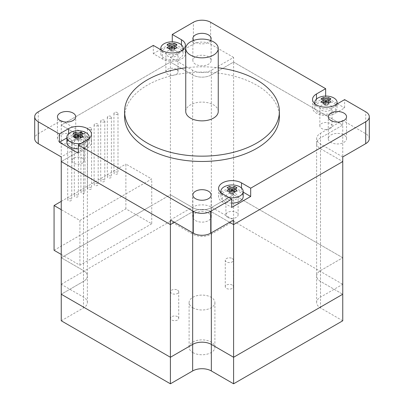 <?xml version="1.0" encoding="UTF-8"?>
<svg xmlns="http://www.w3.org/2000/svg" width="404" height="404" viewBox="0 0 404 404"><rect width="100%" height="100%" fill="white"/><g stroke="black" fill="none" stroke-linecap="round" stroke-linejoin="round"><path stroke-width="0.3" stroke-dasharray="2.02 1.52" d="M54.065 250.298L125.876 208.838L151.732 223.76L151.732 205.52L170.402 194.738L192.663 207.59A13.201 7.62 0 0 0 211.337 207.59L233.598 194.738L233.598 62.065L211.337 74.917A13.201 7.62 180 0 1 192.663 74.917L170.402 62.065L61.246 125.083L170.402 62.065L192.663 74.917A13.201 7.62 0 0 0 211.337 74.917L233.598 62.065L233.598 57.419L211.337 70.271A13.201 7.62 180 0 1 192.663 70.271L170.402 57.419L170.402 194.738L61.246 257.757L83.507 270.614A13.201 7.62 180 0 1 87.375 276.003A13.201 7.62 180 0 1 83.507 281.391L61.246 294.243L83.507 281.391A13.201 7.62 0 0 0 87.375 276.003A13.201 7.62 0 0 0 83.507 270.614L61.246 257.757L61.246 125.083L83.507 137.936A13.201 7.62 180 0 1 87.375 143.324A13.201 7.62 180 0 1 83.507 148.717L61.246 161.57L83.507 148.717A13.201 7.62 0 0 0 87.375 143.324A13.201 7.62 0 0 0 83.507 137.936L61.246 125.083L61.246 120.437L83.507 133.295A13.201 7.62 180 0 1 87.375 138.683A13.201 7.62 180 0 1 83.507 144.071L61.246 156.924M61.246 120.437L38.269 133.709A12.186 7.035 0 0 0 34.699 138.683M73.053 142.415A9.141 5.277 180 0 1 63.095 143.556A9.141 5.277 180 0 1 57.449 138.683A9.141 5.277 180 0 1 66.589 133.406A9.141 5.277 180 0 1 75.73 138.683A9.141 5.277 180 0 1 73.053 142.415M233.598 57.419L210.615 44.152A12.186 7.035 0 0 0 193.385 44.152L170.402 57.419M195.536 64.236A9.141 5.277 180 0 1 192.859 60.504A9.141 5.277 180 0 1 202 55.227A9.141 5.277 180 0 1 211.141 60.504A9.141 5.277 180 0 1 205.5 65.382A9.141 5.277 180 0 1 195.536 64.236M342.754 156.924L320.493 144.071A13.201 7.62 180 0 1 316.625 138.683A13.201 7.62 180 0 1 320.493 133.295L342.754 120.437L342.754 125.083L320.493 137.936A13.201 7.62 0 0 0 316.625 143.324A13.201 7.62 0 0 0 320.493 148.717L342.754 161.57L320.493 148.717A13.201 7.62 180 0 1 316.625 143.324A13.201 7.62 180 0 1 320.493 137.936L342.754 125.083L342.754 257.757L320.493 270.614A13.201 7.62 0 0 0 316.625 276.003A13.201 7.62 0 0 0 320.493 281.391L342.754 294.243L320.493 281.391A13.201 7.62 180 0 1 316.625 276.003A13.201 7.62 180 0 1 320.493 270.614L342.754 257.757L233.598 194.738L211.337 207.59A13.201 7.62 180 0 1 192.663 207.59L170.402 194.738L170.402 221.276L192.663 234.128A13.201 7.62 0 0 0 211.337 234.128L233.598 221.276L233.598 194.738L342.754 257.757L342.754 284.295L320.493 297.147A13.201 7.62 0 0 0 316.625 302.535A13.201 7.62 0 0 0 320.493 307.929L342.754 320.781M369.301 138.683A12.186 7.035 0 0 0 365.731 133.709L342.754 120.437M330.947 134.951A9.141 5.277 180 0 1 340.905 133.805A9.141 5.277 180 0 1 346.551 138.683A9.141 5.277 180 0 1 337.411 143.96A9.141 5.277 180 0 1 328.27 138.683A9.141 5.277 180 0 1 330.947 134.951M233.598 62.065L342.754 125.083L233.598 62.065M229.578 222.266L211.337 211.736A13.201 7.62 0 0 0 192.663 211.736L174.422 222.266L192.663 211.736A13.201 7.62 180 0 1 211.337 211.736L229.578 222.266M176.29 69.276A6.095 3.52 0 0 0 169.65 68.513A6.095 3.52 0 0 0 165.887 71.766A6.095 3.52 0 0 0 171.983 75.285A6.095 3.52 0 0 0 178.078 71.766A6.095 3.52 0 0 0 176.29 69.276M73.745 158.171A6.095 3.52 0 0 0 71.957 160.656A6.095 3.52 0 0 0 78.053 164.175A6.095 3.52 0 0 0 84.143 160.656A6.095 3.52 0 0 0 80.381 157.409A6.095 3.52 0 0 0 73.745 158.171M227.71 217.377A6.095 3.52 0 0 0 234.35 218.14A6.095 3.52 0 0 0 238.113 214.888A6.095 3.52 0 0 0 232.017 211.368A6.095 3.52 0 0 0 225.922 214.888A6.095 3.52 0 0 0 227.71 217.377M330.255 128.482A6.095 3.52 0 0 0 332.043 125.998A6.095 3.52 0 0 0 325.947 122.478A6.095 3.52 0 0 0 319.857 125.998A6.095 3.52 0 0 0 323.619 129.245A6.095 3.52 0 0 0 330.255 128.482M330.255 110.242A6.095 3.52 180 0 1 323.619 111.004A6.095 3.52 180 0 1 319.857 107.752A6.095 3.52 180 0 1 321.64 105.267A6.095 3.52 180 0 1 328.28 104.505A6.095 3.52 180 0 1 332.043 107.752A6.095 3.52 180 0 1 330.255 110.242M227.71 199.132A6.095 3.52 180 0 1 225.922 196.642A6.095 3.52 180 0 1 229.684 193.395A6.095 3.52 180 0 1 236.325 194.157A6.095 3.52 180 0 1 238.113 196.642A6.095 3.52 180 0 1 234.35 199.894A6.095 3.52 180 0 1 227.71 199.132M73.745 139.925A6.095 3.52 180 0 1 80.381 139.163A6.095 3.52 180 0 1 84.143 142.415A6.095 3.52 180 0 1 82.36 144.9A6.095 3.52 180 0 1 75.72 145.662A6.095 3.52 180 0 1 71.957 142.415A6.095 3.52 180 0 1 73.745 139.925M176.29 51.035A6.095 3.52 180 0 1 178.078 53.525A6.095 3.52 180 0 1 174.316 56.772A6.095 3.52 180 0 1 167.675 56.01A6.095 3.52 180 0 1 165.887 53.52A6.095 3.52 180 0 1 169.65 50.273A6.095 3.52 180 0 1 176.29 51.035M170.402 219.948L192.663 207.09A13.201 7.62 180 0 1 211.337 207.09L233.598 219.948M208.464 213.13A9.141 5.277 180 0 1 211.141 216.862A9.141 5.277 180 0 1 202 222.139A9.141 5.277 180 0 1 192.859 216.862A9.141 5.277 180 0 1 198.5 211.984A9.141 5.277 180 0 1 208.464 213.13M325.659 96.076L325.659 96.975L316.468 102.278A13.408 7.742 0 0 0 314.777 103.475M314.63 103.606A13.408 7.742 0 0 0 312.544 107.752A13.408 7.742 0 0 0 320.816 114.903A13.408 7.742 0 0 0 335.426 113.226L344.622 107.918L344.622 99.626M325.659 96.975L337.118 103.591M337.436 103.772L344.622 107.918M243.188 192.147L241.496 191.173A13.408 7.742 0 0 0 220.847 192.365M220.7 192.496A13.408 7.742 0 0 0 218.609 196.642A13.408 7.742 0 0 0 222.538 202.116L231.729 207.424M78.341 153.192L87.532 147.884A13.408 7.742 0 0 0 91.456 142.415A13.408 7.742 0 0 0 89.37 138.269M89.223 138.138A13.408 7.742 0 0 0 68.574 136.941L66.882 137.916M210.545 40.486A9.141 5.277 180 0 1 195.536 42.344A9.141 5.277 180 0 1 193.455 40.486M124.614 116.791A77.386 44.677 180 0 1 202 72.114A77.386 44.677 180 0 1 279.386 116.791M153.313 45.394L153.313 53.687L162.504 58.994A13.408 7.742 0 0 0 177.114 60.671A13.408 7.742 0 0 0 185.391 53.52A13.408 7.742 0 0 0 183.3 49.374M183.153 49.243A13.408 7.742 0 0 0 181.462 48.051L172.271 42.743L172.271 41.849M153.313 53.687L160.494 49.54M160.812 49.359L172.271 42.743M185.749 67.801A77.386 44.677 180 0 1 218.251 67.801M218.251 111.484A16.251 9.383 0 0 0 202 102.101A16.251 9.383 0 0 0 185.749 111.484M77.598 136.198L78.053 137.017L80.351 138.345L80.351 137.648M80.689 137.946L78.053 139.673L78.053 135.885L78.053 137.017L79.199 139.097L82.987 136.618M76.901 140.425L78.053 139.673L76.901 140.425L75.755 138.345L78.053 139.759L78.053 137.017L75.755 138.345L73.114 133.572M75.412 137.946L79.199 140.425L78.053 139.673L80.351 138.345L79.199 139.097M73.114 136.618L75.755 138.345L75.755 137.648M76.901 139.097L78.502 136.198M82.987 133.572L79.199 140.425M88.936 138.638A11.171 6.449 180 0 1 80.896 143.425M66.882 142.415A11.171 6.449 180 0 1 78.053 135.966A11.171 6.449 180 0 1 89.223 142.415A11.171 6.449 180 0 1 78.341 148.864M227.083 190.85L229.719 192.577L232.017 191.249L232.017 190.117L232.017 193.9L229.381 192.178M229.719 191.875L229.719 192.577L230.871 193.329L232.472 190.43M236.956 187.804L233.169 194.652L230.871 193.329M233.169 194.652L232.017 193.9L230.871 194.652L227.083 187.804M234.315 191.875L234.315 192.577L232.017 191.249L232.017 193.991L234.658 192.178M230.871 194.652L236.956 190.85M231.563 190.43L233.169 193.329M229.169 197.652A11.171 6.449 180 0 1 221.134 192.87M231.729 203.091A11.171 6.449 180 0 1 220.847 196.642A11.171 6.449 180 0 1 232.017 190.193A11.171 6.449 180 0 1 243.188 196.642M325.498 101.535L325.947 102.358L328.245 103.682L328.245 102.985M328.588 103.283L325.947 105.01L325.947 101.227L325.947 102.358L327.099 104.434L330.886 101.96M324.801 105.762L325.947 105.01L324.801 105.762L323.649 103.682L325.947 105.101L325.947 102.358L323.649 103.682L321.013 98.909M323.311 103.283L327.099 105.762L325.947 105.01L327.099 104.434M321.013 101.96L323.649 103.682L323.649 102.985M324.801 104.434L326.402 101.535M330.886 98.909L327.099 105.762M336.749 104.171A11.171 6.449 180 0 1 328.861 108.752A11.171 6.449 180 0 1 318.049 107.085A11.171 6.449 180 0 1 315.064 103.98M318.049 112.312A11.171 6.449 180 0 1 314.777 107.752A11.171 6.449 180 0 1 325.947 101.303A11.171 6.449 180 0 1 337.118 107.752A11.171 6.449 180 0 1 330.225 113.711A11.171 6.449 180 0 1 318.049 112.312M171.528 47.308L171.983 48.127L174.281 49.455L174.281 48.753M174.619 49.056L171.983 50.778L171.983 46.995L171.983 48.127L173.129 50.207L176.917 47.728M170.831 51.53L171.983 50.778L170.831 51.53L169.685 49.455L171.983 50.869L171.983 48.127L169.685 49.455L167.044 44.682M169.342 49.056L173.129 51.53L171.983 50.778L174.281 49.455L173.129 50.207M167.044 47.728L169.685 49.455L169.685 48.753M170.831 50.207L172.437 47.308M176.917 44.682L173.129 51.53M182.866 49.748A11.171 6.449 180 0 1 175.058 54.495A11.171 6.449 180 0 1 164.085 52.858A11.171 6.449 180 0 1 161.181 49.939M164.085 58.085A11.171 6.449 180 0 1 160.812 53.52A11.171 6.449 180 0 1 171.983 47.071A11.171 6.449 180 0 1 183.153 53.52A11.171 6.449 180 0 1 176.255 59.479A11.171 6.449 180 0 1 164.085 58.085M151.732 223.76L79.916 265.221L61.246 254.444M125.876 208.838L125.876 164.059L151.732 178.982L79.916 220.443L61.246 209.666M61.246 320.781L83.507 307.929A13.201 7.62 0 0 0 87.375 302.535A13.201 7.62 0 0 0 83.507 297.147L61.246 284.295L61.246 257.757L151.732 205.52L151.732 178.982M61.246 201.374L125.876 164.059M79.916 220.443L79.916 265.221M61.246 284.295L170.402 221.276M177.533 316.665A4.09 2.358 0 0 0 173.074 316.155A4.09 2.358 0 0 0 170.549 318.332A4.09 2.358 0 0 0 174.639 320.695A4.09 2.358 0 0 0 178.73 318.332A4.09 2.358 0 0 0 177.533 316.665M177.533 290.128A4.09 2.358 180 0 1 178.73 291.799A4.09 2.358 180 0 1 176.205 293.981A4.09 2.358 180 0 1 171.751 293.466A4.09 2.358 180 0 1 170.549 291.799A4.09 2.358 180 0 1 173.074 289.618A4.09 2.358 180 0 1 177.533 290.128M232.249 285.072A4.09 2.358 0 0 0 227.795 284.557A4.09 2.358 0 0 0 225.27 286.739A4.09 2.358 0 0 0 229.361 289.102A4.09 2.358 0 0 0 233.451 286.739A4.09 2.358 0 0 0 232.249 285.072M232.249 258.535A4.09 2.358 180 0 1 233.451 260.206A4.09 2.358 180 0 1 230.926 262.388A4.09 2.358 180 0 1 226.467 261.873A4.09 2.358 180 0 1 225.27 260.206A4.09 2.358 180 0 1 227.795 258.025A4.09 2.358 180 0 1 232.249 258.535M233.598 221.276L342.754 284.295M107.924 176.083A2.03 1.172 0 0 0 107.333 176.912A2.03 1.172 0 0 0 109.363 178.083A2.03 1.172 0 0 0 111.393 176.912A2.03 1.172 0 0 0 110.141 175.826A2.03 1.172 0 0 0 107.924 176.083M107.924 116.377A2.03 1.172 0 0 0 107.333 117.205A2.03 1.172 0 0 0 109.363 118.377A2.03 1.172 0 0 0 111.393 117.205A2.03 1.172 0 0 0 110.141 116.125A2.03 1.172 0 0 0 107.924 116.377M101.318 179.896A2.03 1.172 0 0 0 100.722 180.724A2.03 1.172 0 0 0 102.757 181.896A2.03 1.172 0 0 0 104.787 180.724A2.03 1.172 0 0 0 103.53 179.644A2.03 1.172 0 0 0 101.318 179.896M101.318 120.19A2.03 1.172 0 0 0 100.722 121.023A2.03 1.172 0 0 0 102.757 122.195A2.03 1.172 0 0 0 104.787 121.023A2.03 1.172 0 0 0 103.53 119.938A2.03 1.172 0 0 0 101.318 120.19M94.713 183.709A2.03 1.172 0 0 0 94.117 184.537A2.03 1.172 0 0 0 96.147 185.714A2.03 1.172 0 0 0 98.177 184.537A2.03 1.172 0 0 0 96.925 183.456A2.03 1.172 0 0 0 94.713 183.709M94.713 124.008A2.03 1.172 0 0 0 94.117 124.836A2.03 1.172 0 0 0 96.147 126.008A2.03 1.172 0 0 0 98.177 124.836A2.03 1.172 0 0 0 96.925 123.75A2.03 1.172 0 0 0 94.713 124.008M88.107 187.527A2.03 1.172 0 0 0 87.511 188.355A2.03 1.172 0 0 0 89.542 189.526A2.03 1.172 0 0 0 91.572 188.355A2.03 1.172 0 0 0 90.319 187.269A2.03 1.172 0 0 0 88.107 187.527M88.107 127.821A2.03 1.172 0 0 0 87.511 128.649A2.03 1.172 0 0 0 89.542 129.82A2.03 1.172 0 0 0 91.572 128.649A2.03 1.172 0 0 0 90.319 127.568A2.03 1.172 0 0 0 88.107 127.821M81.497 191.339A2.03 1.172 0 0 0 80.906 192.168A2.03 1.172 0 0 0 82.936 193.339A2.03 1.172 0 0 0 84.966 192.168A2.03 1.172 0 0 0 83.714 191.087A2.03 1.172 0 0 0 81.497 191.339M81.497 131.633A2.03 1.172 0 0 0 80.906 132.467A2.03 1.172 0 0 0 82.936 133.638A2.03 1.172 0 0 0 84.966 132.467A2.03 1.172 0 0 0 83.714 131.381A2.03 1.172 0 0 0 81.497 131.633M74.892 195.152A2.03 1.172 0 0 0 74.296 195.98A2.03 1.172 0 0 0 76.326 197.157A2.03 1.172 0 0 0 78.361 195.98A2.03 1.172 0 0 0 77.103 194.9A2.03 1.172 0 0 0 74.892 195.152M74.892 135.451A2.03 1.172 0 0 0 74.296 136.279A2.03 1.172 0 0 0 76.326 137.451A2.03 1.172 0 0 0 78.361 136.279A2.03 1.172 0 0 0 77.103 135.194A2.03 1.172 0 0 0 74.892 135.451M68.286 198.97A2.03 1.172 0 0 0 67.69 199.798A2.03 1.172 0 0 0 69.72 200.97A2.03 1.172 0 0 0 71.75 199.798A2.03 1.172 0 0 0 70.498 198.712A2.03 1.172 0 0 0 68.286 198.97M68.286 139.264A2.03 1.172 0 0 0 67.69 140.092A2.03 1.172 0 0 0 69.72 141.264A2.03 1.172 0 0 0 71.75 140.092A2.03 1.172 0 0 0 70.498 139.011A2.03 1.172 0 0 0 68.286 139.264M114.534 172.266A2.03 1.172 0 0 0 113.938 173.099A2.03 1.172 0 0 0 115.968 174.27A2.03 1.172 0 0 0 117.998 173.099A2.03 1.172 0 0 0 116.746 172.013A2.03 1.172 0 0 0 114.534 172.266M114.534 112.565A2.03 1.172 0 0 0 113.938 113.393A2.03 1.172 0 0 0 115.968 114.564A2.03 1.172 0 0 0 117.998 113.393A2.03 1.172 0 0 0 116.746 112.307A2.03 1.172 0 0 0 114.534 112.565M192.88 307.803A12.898 7.449 0 0 0 206.934 309.419A12.898 7.449 0 0 0 214.898 302.535A12.898 7.449 0 0 0 202 295.092A12.898 7.449 0 0 0 189.102 302.535A12.898 7.449 0 0 0 192.88 307.803M192.88 352.581A12.898 7.449 0 0 0 206.934 354.197A12.898 7.449 0 0 0 214.898 347.314A12.898 7.449 0 0 0 202 339.87A12.898 7.449 0 0 0 189.102 347.314A12.898 7.449 0 0 0 192.88 352.581M83.507 297.147L83.507 133.295M83.507 307.929L83.507 144.071M211.337 234.128L211.337 70.271M192.663 234.128L192.663 70.271M320.493 307.929L320.493 144.071M320.493 297.147L320.493 133.295M192.663 232.8L192.663 207.09M211.337 232.8L211.337 207.09M316.468 99.111L316.468 102.278M335.426 104.934L335.426 113.226M241.496 188.006L241.496 191.173M222.538 193.824L222.538 202.116M87.532 139.592L87.532 147.884M68.574 133.774L68.574 136.941M162.504 50.702L162.504 58.994M181.462 44.884L181.462 48.051M193.385 44.152L193.385 22.26M210.615 22.26L210.615 44.152M38.269 111.817L38.269 133.709M365.731 133.709L365.731 111.817M87.375 302.535L87.375 138.683M316.625 302.535L316.625 138.683M332.043 125.998L332.043 107.752M319.857 125.998L319.857 107.752M238.113 214.888L238.113 196.642M225.922 214.888L225.922 196.642M71.957 160.656L71.957 142.415M84.143 160.656L84.143 142.415M165.887 71.766L165.887 53.52M178.078 71.766L178.078 53.52M312.544 99.46L312.544 107.752M218.609 188.35L218.609 196.642M91.456 134.123L91.456 142.415M185.391 45.228L185.391 53.52M57.449 138.683L57.449 116.791M75.73 138.683L75.73 116.791M211.141 216.862L211.141 194.97M192.859 216.862L192.859 194.97M192.859 60.504L192.859 38.612M211.141 60.504L211.141 38.612M346.551 138.683L346.551 116.791M328.27 138.683L328.27 116.791M89.223 138.4L89.223 142.415M220.847 192.632L220.847 196.642M314.777 103.737L314.777 107.752M337.118 103.954L337.118 107.752M160.812 49.727L160.812 53.52M183.153 49.51L183.153 53.52M170.549 318.332L170.549 291.799M178.73 318.332L178.73 291.799M225.27 286.739L225.27 260.206M233.451 286.739L233.451 260.206M107.333 117.205L107.333 176.912M111.393 117.205L111.393 176.912M100.722 121.023L100.722 180.724M104.787 121.023L104.787 180.724M94.117 124.836L94.117 184.537M98.177 124.836L98.177 184.537M87.511 128.649L87.511 188.355M91.572 128.649L91.572 188.355M80.906 132.467L80.906 192.168M84.966 132.467L84.966 192.168M74.296 136.279L74.296 195.98M78.361 136.279L78.361 195.98M67.69 140.092L67.69 199.798M71.75 140.092L71.75 199.798M113.938 113.393L113.938 173.099M117.998 113.393L117.998 173.099M189.102 302.535L189.102 347.314M214.898 302.535L214.898 347.314"/><path stroke-width="0.61" d="M66.882 137.916L59.378 142.248L59.378 133.956L38.269 121.766A12.186 7.035 180 0 1 34.699 116.791L34.699 138.683A12.186 7.035 0 0 0 38.269 143.657L61.246 156.924L61.246 294.243L170.402 357.267L170.402 224.589L61.246 161.57L170.402 224.589L170.402 219.948L193.385 233.214A12.186 7.035 0 0 0 210.615 233.214L233.598 219.948L233.598 224.589L229.578 222.266L233.598 224.589L233.598 357.267L211.337 344.41A13.201 7.62 0 0 0 192.663 344.41L170.402 357.267L192.663 344.41A13.201 7.62 180 0 1 211.337 344.41L233.598 357.267L342.754 294.243L342.754 156.924L365.731 143.657A12.186 7.035 0 0 0 369.301 138.683L369.301 116.791A12.186 7.035 180 0 1 365.731 121.766L250.687 188.188L250.687 196.48L243.188 192.147M342.754 161.57L233.598 224.589L342.754 161.57M174.422 222.266L170.402 224.589L174.422 222.266M369.301 116.791A12.186 7.035 180 0 0 365.731 111.817L344.622 99.626L335.426 104.934A13.408 7.742 180 0 1 320.816 106.611A13.408 7.742 180 0 1 312.544 99.46A13.408 7.742 180 0 1 316.468 93.986L325.659 88.683L325.659 96.076M337.118 103.591L337.436 103.772M250.687 196.48L231.729 207.424L231.729 199.132L222.538 193.824A13.408 7.742 180 0 1 218.609 188.35A13.408 7.742 180 0 1 226.886 181.199A13.408 7.742 180 0 1 241.496 182.881L250.687 188.188M59.378 133.956L68.574 128.649A13.408 7.742 180 0 1 83.184 126.972A13.408 7.742 180 0 1 91.456 134.123A13.408 7.742 180 0 1 87.532 139.592L78.341 144.9L78.341 153.192L59.378 142.248M172.271 41.849L172.271 34.451L193.385 22.26A12.186 7.035 180 0 1 210.615 22.26L325.659 88.683M172.271 34.451L181.462 39.759A13.408 7.742 180 0 1 185.391 45.228A13.408 7.742 180 0 1 177.114 52.379A13.408 7.742 180 0 1 162.504 50.702L153.313 45.394L38.269 111.817A12.186 7.035 180 0 0 34.699 116.791M231.729 199.132L210.615 211.322A12.186 7.035 180 0 1 193.385 211.322L78.341 144.9M60.125 120.523A9.141 5.277 180 0 1 57.449 116.791A9.141 5.277 180 0 1 66.589 111.514A9.141 5.277 180 0 1 75.73 116.791A9.141 5.277 180 0 1 73.053 120.523A9.141 5.277 180 0 1 60.125 120.523M195.536 198.702A9.141 5.277 180 0 1 192.859 194.97A9.141 5.277 180 0 1 198.5 190.092A9.141 5.277 180 0 1 208.464 191.238A9.141 5.277 180 0 1 211.141 194.97A9.141 5.277 180 0 1 205.5 199.844A9.141 5.277 180 0 1 195.536 198.702M193.455 40.486A9.141 5.277 180 0 1 192.859 38.612A9.141 5.277 180 0 1 202 33.335A9.141 5.277 180 0 1 211.141 38.612A9.141 5.277 180 0 1 210.545 40.486M330.947 120.523A9.141 5.277 180 0 1 328.27 116.791A9.141 5.277 180 0 1 330.947 113.059A9.141 5.277 180 0 1 340.91 111.918A9.141 5.277 180 0 1 346.551 116.791A9.141 5.277 180 0 1 340.905 121.665A9.141 5.277 180 0 1 330.947 120.523M218.251 67.801A77.386 44.677 180 0 1 279.386 111.484L279.386 116.791A77.386 44.677 180 0 1 231.613 158.07A77.386 44.677 180 0 1 147.278 148.384A77.386 44.677 180 0 1 124.614 116.791L124.614 111.484A77.386 44.677 180 0 1 185.749 67.801M160.494 49.54L160.812 49.359M279.386 111.484A77.386 44.677 180 0 1 231.613 152.762A77.386 44.677 180 0 1 147.278 143.077A77.386 44.677 180 0 1 124.614 111.484M185.749 48.465L185.749 111.484A16.251 9.383 0 0 0 190.511 118.12A16.251 9.383 0 0 0 208.217 120.15A16.251 9.383 0 0 0 218.251 111.484L218.251 48.465A16.251 9.383 0 0 0 202 39.082A16.251 9.383 0 0 0 185.749 48.465A16.251 9.383 0 0 0 190.511 55.095A16.251 9.383 0 0 0 208.217 57.131A16.251 9.383 0 0 0 218.251 48.465M80.351 137.648L80.351 134.557A20.245 11.691 60 0 1 82.987 136.618A17.983 0.475 148.9 0 0 80.689 137.946A20.245 11.691 -120 0 0 78.053 135.885A20.245 11.691 120 0 0 75.412 137.946A17.983 0.475 -148.9 0 0 73.114 136.618A20.245 11.691 -60 0 1 75.755 134.557A20.245 11.691 -120 0 0 73.114 133.572A17.983 14.675 -116.8 0 1 75.412 132.244A20.245 11.691 60 0 1 78.053 133.234L78.053 135.885M75.412 132.244L77.598 136.198M75.755 137.648L75.755 134.557M78.502 136.198L80.689 132.244A17.983 14.675 116.8 0 1 82.987 133.572A20.245 11.691 120 0 0 80.351 134.557M78.053 133.234A20.245 11.691 -60 0 1 80.689 132.244M80.896 143.425A11.171 6.449 180 0 1 70.155 141.748A11.171 6.449 180 0 1 66.882 137.188A11.171 6.449 180 0 1 78.053 130.739A11.171 6.449 180 0 1 89.223 137.188A11.171 6.449 180 0 1 88.936 138.638M78.341 148.864A11.171 6.449 180 0 1 70.155 146.975A11.171 6.449 180 0 1 66.882 142.415L66.882 137.188M234.315 188.789A20.245 11.691 60 0 1 236.956 190.85A17.983 0.475 148.9 0 0 234.658 192.178A20.245 11.691 -120 0 0 232.017 190.117L232.017 187.461A20.245 11.691 -60 0 1 234.658 186.476A17.983 14.675 116.8 0 1 236.956 187.804A20.245 11.691 120 0 0 234.315 188.789L234.315 191.875M232.472 190.43L234.658 186.476M232.017 190.117A20.245 11.691 120 0 0 229.381 192.178A17.983 0.475 -148.9 0 0 227.083 190.85A20.245 11.691 -60 0 1 229.719 188.789L229.719 191.875M229.719 188.789A20.245 11.691 -120 0 0 227.083 187.804A17.983 14.675 -116.8 0 1 229.381 186.476L231.563 190.43M229.381 186.476A20.245 11.691 60 0 1 232.017 187.461M221.134 192.87A11.171 6.449 180 0 1 220.847 191.415A11.171 6.449 180 0 1 232.017 184.966A11.171 6.449 180 0 1 243.188 191.415A11.171 6.449 180 0 1 239.915 195.98A11.171 6.449 180 0 1 229.169 197.652M243.188 191.415L243.188 196.642A11.171 6.449 180 0 1 239.915 201.207A11.171 6.449 180 0 1 231.729 203.091M328.245 102.985L328.245 99.899A20.245 11.691 60 0 1 330.886 101.96A17.983 0.475 148.9 0 0 328.588 103.283A20.245 11.691 -120 0 0 325.947 101.227A20.245 11.691 120 0 0 323.311 103.283A17.983 0.475 -148.9 0 0 321.013 101.96A20.245 11.691 -60 0 1 323.649 99.899A20.245 11.691 -120 0 0 321.013 98.909A17.983 14.675 -116.8 0 1 323.311 97.586A20.245 11.691 60 0 1 325.947 98.571L325.947 101.227M323.311 97.586L325.498 101.535M323.649 102.985L323.649 99.899M326.402 101.535L328.588 97.586A17.983 14.675 116.8 0 1 330.886 98.909A20.245 11.691 120 0 0 328.245 99.899M325.947 98.571A20.245 11.691 -60 0 1 328.588 97.586M315.064 103.98A11.171 6.449 180 0 1 314.777 102.525A11.171 6.449 180 0 1 325.947 96.076A11.171 6.449 180 0 1 337.118 102.525A11.171 6.449 180 0 1 336.749 104.171M174.281 48.753L174.281 45.667A20.245 11.691 60 0 1 176.917 47.728A17.983 0.475 148.9 0 0 174.619 49.056A20.245 11.691 -120 0 0 171.983 46.995A20.245 11.691 120 0 0 169.342 49.056A17.983 0.475 -148.9 0 0 167.044 47.728A20.245 11.691 -60 0 1 169.685 45.667A20.245 11.691 -120 0 0 167.044 44.682A17.983 14.675 -116.8 0 1 169.342 43.354A20.245 11.691 60 0 1 171.983 44.339L171.983 46.995M169.342 43.354L171.528 47.308M169.685 48.753L169.685 45.667M172.437 47.308L174.619 43.354A17.983 14.675 116.8 0 1 176.917 44.682A20.245 11.691 120 0 0 174.281 45.667M171.983 44.339A20.245 11.691 -60 0 1 174.619 43.354M161.181 49.939A11.171 6.449 180 0 1 160.812 48.293A11.171 6.449 180 0 1 171.983 41.844A11.171 6.449 180 0 1 183.153 48.293A11.171 6.449 180 0 1 182.866 49.748M61.246 209.666L54.065 205.52L54.065 250.298L61.246 254.444M54.065 205.52L61.246 201.374M233.598 383.8L342.754 320.781L342.754 294.243L233.598 357.267L233.598 383.8L211.337 370.948A13.201 7.62 0 0 0 192.663 370.948L170.402 383.8L170.402 357.267L61.246 294.243L61.246 320.781L170.402 383.8M316.468 93.986L316.468 99.111M241.496 182.881L241.496 188.006M68.574 128.649L68.574 133.774M181.462 39.759L181.462 44.884M38.269 143.657L38.269 121.766M193.385 211.322L193.385 233.214M210.615 233.214L210.615 211.322M365.731 121.766L365.731 143.657M211.337 370.948L211.337 232.8M192.663 370.948L192.663 232.8M89.223 137.188L89.223 138.4M220.847 191.415L220.847 192.632M314.777 102.525L314.777 103.737M337.118 102.525L337.118 103.954M160.812 48.293L160.812 49.727M183.153 48.293L183.153 49.51"/></g></svg>
